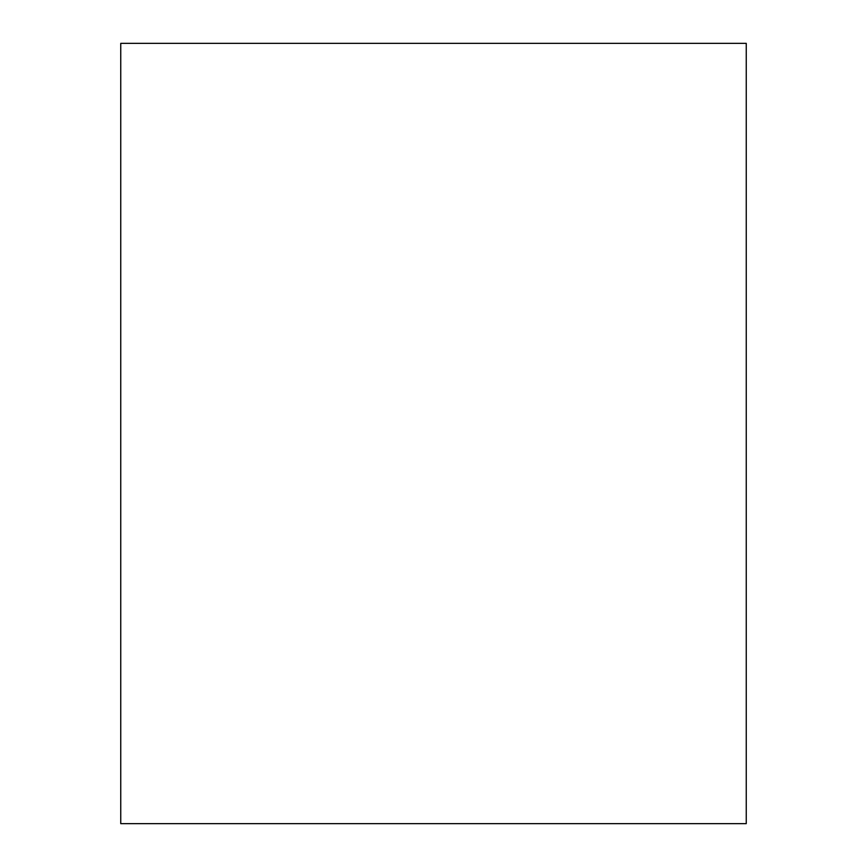 <?xml version="1.0" encoding="UTF-8"?>
<svg xmlns="http://www.w3.org/2000/svg" width="867" height="867" viewBox="0 0 867 867"><rect width="100%" height="100%" fill="white"/><g stroke="black" fill="none" stroke-linecap="round" stroke-linejoin="round"><path stroke-width="1.3" d="M746.249 43.35L746.249 823.65L120.751 823.65L120.751 43.35L746.249 43.35"/></g></svg>
